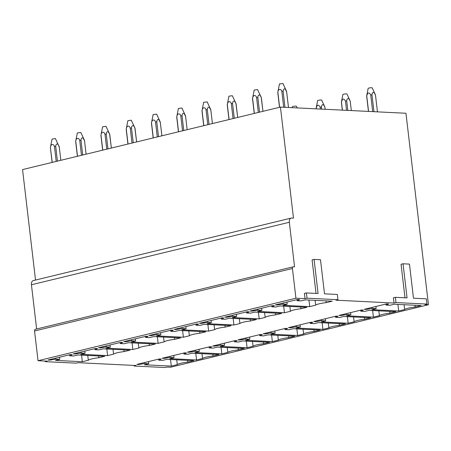 <?xml version="1.0" encoding="UTF-8"?>
<svg xmlns="http://www.w3.org/2000/svg" width="451" height="451" viewBox="0 0 451 451"><rect width="100%" height="100%" fill="white"/><g stroke="black" fill="none" stroke-linecap="round" stroke-linejoin="round"><path stroke-width="0.68" d="M395.38 297.316L395.995 302.565L426.939 304.081L426.319 298.838L413.477 298.207L409.469 264.106L403.047 263.79L407.056 297.891L395.38 297.316L393.39 297.795L394.005 303.044L335.978 300.191L337.968 299.712L337.348 294.464L324.506 293.832L320.498 259.731L314.076 259.421L312.086 259.9L316.027 293.415M403.047 263.79L401.057 264.275L404.998 297.79M426.939 304.081L424.949 304.566L428.45 304.735L405.956 113.257L280.437 107.09L293.483 218.132L291.735 218.042A4.448 2.853 -103.6 0 0 291.199 218.092L33.306 280.584A4.448 2.853 -103.6 0 0 31.435 284.761L36.632 328.993M292.434 268.497L34.547 330.989L38.036 360.715L295.929 298.224L292.434 268.497A1.781 1.139 -103.6 0 1 293.184 266.823A1.781 1.139 -103.6 0 1 293.398 266.806L294.565 266.862L289.328 222.27A4.448 2.853 -103.6 0 1 291.199 218.092M295.929 298.224L305.034 298.669L304.419 293.426L306.409 292.941L307.024 298.19L305.034 298.669M35.528 280.048L22.55 169.582L280.437 107.09M314.076 259.421L318.085 293.516L306.409 292.941M395.995 302.565L394.005 303.044M307.024 298.19L337.968 299.712M277.139 305.023L275.273 304.932L297.756 299.481L299.622 299.577L297.079 300.704L301.031 300.902L305.344 299.859L332.195 301.178L326.22 302.627A10.672 1.522 173.3 0 0 315.694 305.175L309.719 306.624L282.862 305.304L287.174 304.256L283.222 304.064L277.139 305.023L277.077 304.493M283.222 304.064L283.098 303.033M287.174 304.256L286.921 302.108M309.719 306.624L308.946 300.033M315.694 305.175L315.125 300.338M326.017 300.873L326.22 302.627M297.079 300.704L296.961 299.673M251.878 311.145L250.006 311.055L272.489 305.603L274.355 305.699L271.818 306.827L275.77 307.024L280.077 305.975L306.934 307.3L300.958 308.743A10.672 1.522 173.3 0 0 290.427 311.297L284.451 312.746L257.6 311.427L261.907 310.378L257.955 310.187L251.878 311.145L251.816 310.615M257.955 310.187L257.837 309.155M261.907 310.378L261.653 308.23M284.451 312.746L283.679 306.156M290.427 311.297L289.863 306.46M300.749 306.996L300.958 308.743M271.818 306.827L271.694 305.795M226.611 317.267L224.745 317.177L247.221 311.726L249.093 311.821L246.55 312.949L250.502 313.146L254.815 312.098L281.666 313.422L275.691 314.866A10.672 1.522 173.3 0 0 265.165 317.419L259.19 318.868L232.333 317.549L236.645 316.501L232.693 316.309L226.611 317.267L226.549 316.737M232.693 316.309L232.569 315.277M236.645 316.501L236.392 314.353M259.19 318.868L258.412 312.278M265.165 317.419L264.596 312.582M275.488 313.118L275.691 314.866M246.55 312.949L246.432 311.917M201.349 323.39L199.477 323.294L221.96 317.848L223.826 317.944L221.283 319.071L225.235 319.269L229.548 318.22L256.405 319.545L250.423 320.988A10.672 1.522 173.3 0 0 239.898 323.542L233.922 324.991L207.065 323.671L211.378 322.623L207.426 322.431L201.349 323.39L201.287 322.86M207.426 322.431L207.308 321.4M211.378 322.623L211.124 320.475M233.922 324.991L233.15 318.4M239.898 323.542L239.329 318.705M250.22 319.24L250.423 320.988M221.283 319.071L221.165 318.04M176.082 329.512L174.216 329.416L196.692 323.97L198.564 324.06L196.022 325.194L199.973 325.391L204.28 324.342L231.137 325.661L225.162 327.11A10.672 1.522 173.3 0 0 214.637 329.664L208.655 331.113L181.804 329.794L186.111 328.745L182.159 328.553L176.082 329.512L176.02 328.982M182.159 328.553L182.041 327.522M186.111 328.745L185.863 326.597M208.655 331.113L207.883 324.523M214.637 329.664L214.067 324.827M224.953 325.363L225.162 327.11M196.022 325.194L195.897 324.162M150.814 335.634L148.948 335.538L171.431 330.093L173.297 330.183L170.754 331.316L174.706 331.513L179.019 330.465L205.87 331.784L199.894 333.233A10.672 1.522 173.3 0 0 189.369 335.786L183.394 337.235L156.536 335.916L160.849 334.868L156.897 334.676L150.814 335.634L150.752 335.104M156.897 334.676L156.773 333.644M160.849 334.868L160.595 332.72M183.394 337.235L182.616 330.645M189.369 335.786L188.8 330.949M199.692 331.485L199.894 333.233M170.754 331.316L170.636 330.284M125.553 341.757L123.681 341.661L146.163 336.215L148.029 336.305L145.493 337.438L149.444 337.636L153.752 336.587L180.609 337.906L174.633 339.355A10.672 1.522 173.3 0 0 164.102 341.909L158.126 343.358L131.275 342.038L135.582 340.99L131.63 340.798L125.553 341.757L125.491 341.227M131.63 340.798L131.512 339.766M135.582 340.99L135.328 338.842M158.126 343.358L157.354 336.767M164.102 341.909L163.538 337.072M174.424 337.602L174.633 339.355M145.493 337.438L145.369 336.407M100.285 347.879L98.419 347.783L120.896 342.337L122.768 342.427L120.225 343.561L124.177 343.758L128.49 342.709L155.341 344.028L149.366 345.477A10.672 1.522 173.3 0 0 138.84 348.031L132.865 349.48L106.008 348.155L110.32 347.112L106.368 346.92L100.285 347.879L100.223 347.349M106.368 346.92L106.244 345.889M110.32 347.112L110.067 344.964M132.865 349.48L132.087 342.89M138.84 348.031L138.271 343.194M149.163 343.724L149.366 345.477M120.225 343.561L120.107 342.529M75.024 354.001L73.152 353.905L95.635 348.46L97.501 348.55L94.958 349.683L98.91 349.875L103.223 348.832L130.08 350.151L124.098 351.6A10.672 1.522 173.3 0 0 113.573 354.153L107.597 355.602L80.74 354.277L85.053 353.234L81.101 353.043L75.024 354.001L74.962 353.471M81.101 353.043L80.983 352.011M85.053 353.234L84.799 351.087M107.597 355.602L106.825 349.012M113.573 354.153L113.004 349.311M123.895 349.846L124.098 351.6M94.958 349.683L94.84 348.651M49.757 360.123L47.891 360.028L70.367 354.582L72.233 354.672L69.696 355.805L73.648 355.997L77.955 354.954L104.812 356.273L98.837 357.722A10.672 1.522 173.3 0 0 88.311 360.276L82.33 361.725L55.479 360.4L59.786 359.357L55.834 359.165L49.757 360.123L49.695 359.594M55.834 359.165L55.715 358.133M59.786 359.357L59.538 357.209M82.33 361.725L81.558 355.134M88.311 360.276L87.742 355.433M98.628 355.969L98.837 357.722M69.696 355.805L69.572 354.774M366.111 309.397L364.245 309.301L386.727 303.856L388.593 303.946L386.05 305.079L390.002 305.271L394.315 304.228L421.166 305.547L415.191 306.996A10.672 1.522 173.3 0 0 404.665 309.549L398.69 310.998L371.833 309.674L376.145 308.631L372.193 308.439L366.111 309.397L366.049 308.867M372.193 308.439L372.069 307.407M376.145 308.631L375.892 306.483M398.69 310.998L397.917 304.408M404.665 309.549L404.096 304.707M414.988 305.242L415.191 306.996M386.05 305.079L385.932 304.047M340.849 315.514L338.977 315.424L361.46 309.978L363.326 310.068L360.789 311.201L364.741 311.393L369.048 310.35L395.905 311.669L389.929 313.118A10.672 1.522 173.3 0 0 379.398 315.672L373.422 317.115L346.571 315.796L350.878 314.753L346.926 314.561L340.849 315.514L340.787 314.99M346.926 314.561L346.808 313.53M350.878 314.753L350.624 312.605M373.422 317.115L372.65 310.53M379.398 315.672L378.834 310.829M389.72 311.365L389.929 313.118M360.789 311.201L360.665 310.17M315.582 321.636L313.716 321.546L336.192 316.1L338.064 316.19L335.521 317.324L339.473 317.515L343.786 316.472L370.637 317.792L364.662 319.24A10.672 1.522 173.3 0 0 354.136 321.794L348.161 323.237L321.304 321.918L325.616 320.875L321.664 320.684L315.582 321.636L315.52 321.112M321.664 320.684L321.54 319.652M325.616 320.875L325.363 318.727M348.161 323.237L347.383 316.647M354.136 321.794L353.567 316.952M364.459 317.487L364.662 319.24M335.521 317.324L335.403 316.292M290.32 327.759L288.448 327.668L310.931 322.223L312.797 322.313L310.254 323.446L314.206 323.638L318.519 322.595L345.376 323.914L339.394 325.363A10.672 1.522 173.3 0 0 328.869 327.916L322.893 329.36L296.036 328.04L300.349 326.998L296.397 326.806L290.32 327.759L290.258 327.229M296.397 326.806L296.279 325.774M300.349 326.998L300.095 324.85M322.893 329.36L322.121 322.769M328.869 327.916L328.3 323.074M339.191 323.609L339.394 325.363M310.254 323.446L310.136 322.414M265.053 333.881L263.187 333.791L285.663 328.345L287.535 328.435L284.993 329.568L288.944 329.76L293.251 328.717L320.109 330.036L314.133 331.485A10.672 1.522 173.3 0 0 303.608 334.033L297.626 335.482L270.775 334.163L275.082 333.12L271.13 332.928L265.053 333.881L264.991 333.351M271.13 332.928L271.012 331.897M275.082 333.12L274.834 330.966M297.626 335.482L296.854 328.892M303.608 334.033L303.038 329.196M313.924 329.732L314.133 331.485M284.993 329.568L284.869 328.537M239.785 340.003L237.919 339.913L260.402 334.467L262.268 334.557L259.725 335.691L263.677 335.882L267.99 334.839L294.841 336.158L288.865 337.607A10.672 1.522 173.3 0 0 278.34 340.155L272.365 341.604L245.507 340.285L249.82 339.242L245.868 339.045L239.785 340.003L239.723 339.473M245.868 339.045L245.744 338.019M249.82 339.242L249.566 337.089M272.365 341.604L271.587 335.014M278.34 340.155L277.771 335.318M288.663 335.854L288.865 337.607M259.725 335.691L259.607 334.659M214.524 346.126L212.652 346.035L235.134 340.59L237 340.68L234.464 341.813L238.416 342.005L242.723 340.962L269.58 342.281L263.604 343.73A10.672 1.522 173.3 0 0 253.073 346.278L247.097 347.727L220.246 346.407L224.553 345.365L220.601 345.167L214.524 346.126L214.462 345.596M220.601 345.167L220.483 344.141M224.553 345.365L224.299 343.211M247.097 347.727L246.325 341.136M253.073 346.278L252.509 341.441M263.395 341.976L263.604 343.73M234.464 341.813L234.34 340.781M189.257 352.248L187.39 352.158L209.867 346.712L211.739 346.802L209.196 347.935L213.148 348.127L217.461 347.084L244.312 348.403L238.337 349.852A10.672 1.522 173.3 0 0 227.811 352.4L221.836 353.849L194.979 352.53L199.291 351.487L195.339 351.29L189.257 352.248L189.195 351.718M195.339 351.29L195.215 350.264M199.291 351.487L199.038 349.333M221.836 353.849L221.058 347.259M227.811 352.4L227.242 347.563M238.134 348.099L238.337 349.852M209.196 347.935L209.078 346.904M163.995 358.37L162.123 358.28L184.606 352.834L186.472 352.924L183.929 354.058L187.881 354.249L192.194 353.206L219.051 354.525L213.069 355.974A10.672 1.522 173.3 0 0 202.544 358.522L196.568 359.971L169.711 358.652L174.024 357.609L170.072 357.412L163.995 358.37L163.933 357.84M170.072 357.412L169.954 356.386M174.024 357.609L173.77 355.456M196.568 359.971L195.796 353.381M202.544 358.522L201.975 353.685M212.866 354.221L213.069 355.974M183.929 354.058L183.811 353.026M138.728 364.493L136.862 364.402L159.338 358.957L161.204 359.047L158.667 360.18L162.619 360.372L166.926 359.329L193.783 360.648L187.808 362.097A10.672 1.522 173.3 0 0 177.282 364.645L171.301 366.094L144.45 364.774L148.757 363.731L144.805 363.534L138.728 364.493L138.666 363.963M144.805 363.534L144.686 362.503M148.757 363.731L148.509 361.578M171.301 366.094L170.529 359.503M177.282 364.645L176.713 359.808M187.599 360.343L187.808 362.097M158.667 360.18L158.543 359.148M45.089 361.059L45.156 361.646L76.095 363.162L78.085 362.683L136.117 365.535L134.127 366.015L165.066 367.537L167.056 367.058L170.563 367.227L428.45 304.735M134.06 365.434L134.127 366.015M38.036 360.715L47.146 361.161L45.156 361.646M34.547 330.989A1.781 1.139 -103.6 0 1 35.296 329.315L293.184 266.823M57.44 161.125L55.71 146.366L54.464 146.502L56.212 161.424M59.222 146.581L60.834 160.302L59.211 146.541L57.875 144.202C56.646 143.593 55.924 144.314 55.71 146.361M59.132 146.733L55.439 138.564L52.074 139.049L50.394 147.59M52.237 162.388L50.405 147.657M54.458 146.496C53.506 143.373 50.67 144.066 50.484 147.466M75.655 141.467L77.335 132.927L80.87 132.515L84.484 140.43L86.09 154.18M82.708 155.003L80.971 140.25L79.726 140.379L81.479 155.302M79.726 140.374C78.767 137.251 75.937 137.944 75.745 141.343L75.667 141.535M75.745 141.343L77.499 156.266M84.399 140.611L83.142 138.079C81.913 137.47 81.191 138.192 80.971 140.238M100.923 135.345L102.602 126.804L105.968 126.319L109.745 134.308M107.969 148.881L106.239 134.127L104.993 134.257L106.746 149.18M104.993 134.251C104.034 131.128 101.204 131.822 101.013 135.221L100.934 135.413M101.013 135.221L102.766 150.144M109.661 134.488L111.358 148.058L109.756 134.336M106.239 134.116C106.453 132.07 107.175 131.348 108.403 131.957L109.74 134.297M126.19 129.223L127.87 120.682L131.235 120.197L135.012 128.185M133.237 142.758L131.506 128.005L130.254 128.135L132.008 143.057M130.254 128.129C129.296 125.006 126.466 125.699 126.28 129.099L126.201 129.29M126.28 129.099L128.033 144.021M134.928 128.366L136.625 141.935L135.018 128.214M131.5 127.994C131.72 125.947 132.442 125.226 133.671 125.835L135.007 128.174M151.451 123.1L153.131 114.56L156.66 114.148L160.274 122.063L161.886 135.813M158.504 136.636L156.768 121.883L155.522 122.012L157.275 136.935M155.522 122.007C154.563 118.884 151.733 119.577 151.542 122.976L151.463 123.168M151.542 122.976L153.295 137.899M160.19 122.244L158.932 119.712C157.709 119.103 156.987 119.825 156.768 121.871M176.719 116.978L178.399 108.437L181.928 108.026L185.541 115.941L187.154 129.691L185.547 115.969M183.766 130.514L182.035 115.76L180.789 115.89L182.542 130.813M180.783 115.884C179.831 112.761 176.995 113.455 176.809 116.854L176.73 117.046M176.809 116.854L178.562 131.777M185.457 116.121L184.2 113.59C182.971 112.981 182.249 113.703 182.035 115.749M292.18 107.665L292.366 106.718A2.046 0.293 -6.7 0 1 293.99 106.256A2.046 0.293 -6.7 0 1 296.245 106.16A2.046 0.293 -6.7 0 1 296.431 106.244L297.192 107.913M201.98 110.856L203.666 102.315L207.195 101.903L210.809 109.819L212.421 123.568L210.814 109.847M209.033 124.391L207.297 109.638L206.051 109.768L207.804 124.69M206.051 109.762C205.092 106.639 202.262 107.332 202.071 110.732L201.992 110.923M202.071 110.732L203.824 125.654M210.724 109.999L209.467 107.468C208.238 106.859 207.516 107.58 207.297 109.632M316.292 108.849L316.213 108.15A4.448 0.637 173.3 0 0 316.123 108.274L317.634 100.596A2.046 0.293 -6.7 0 1 319.252 100.133A2.046 0.293 -6.7 0 1 321.507 100.037A2.046 0.293 -6.7 0 1 321.693 100.122L324.945 107.237A4.448 0.637 173.3 0 0 324.94 107.231A4.448 0.637 173.3 0 1 324.951 107.265L325.188 109.289M316.213 108.15C317.154 104.576 318.479 104.254 320.187 107.191L320.407 109.052M325.182 109.289L324.94 107.231L323.609 104.903C322.386 104.288 321.664 105.004 321.439 107.056A4.448 0.637 173.3 0 0 320.193 107.191M321.681 109.114L321.439 107.056M227.248 104.733L228.928 96.193L232.293 95.708L236.07 103.696M234.294 118.269L232.564 103.516L231.318 103.645L233.071 118.568M231.318 103.64C230.36 100.517 227.53 101.21 227.338 104.609L227.259 104.801M227.338 104.609L229.091 119.532M235.986 103.877L237.683 117.452M232.564 103.51C232.778 101.458 233.505 100.736 234.729 101.345L236.065 103.685M342.427 110.134L341.475 102.033A4.448 0.637 173.3 0 0 341.384 102.151L342.895 94.473A2.046 0.293 -6.7 0 1 344.519 94.011A2.046 0.293 -6.7 0 1 346.774 93.915A2.046 0.293 -6.7 0 1 346.96 94L350.207 101.114A4.448 0.637 173.3 0 0 350.207 101.109A4.448 0.637 173.3 0 1 350.218 101.142L351.323 110.574L350.207 101.109L348.877 98.78C347.653 98.166 346.932 98.882 346.706 100.934A4.448 0.637 173.3 0 0 345.455 101.069L346.543 110.337M341.48 102.027C342.422 98.453 343.747 98.132 345.449 101.069M347.817 110.399L346.701 100.934M252.515 98.611L254.195 90.07L257.56 89.586L261.338 97.574M259.562 112.147L257.831 97.393L256.58 97.523L258.333 112.446M256.58 97.517C255.627 94.394 252.791 95.088 252.605 98.487L252.526 98.679M252.605 98.487L254.358 113.41M261.253 97.754L262.95 111.329M257.825 97.388C258.045 95.336 258.767 94.614 259.996 95.223L261.332 97.563M368.563 111.42L366.742 95.911A4.448 0.637 173.3 0 0 366.652 96.029L368.163 88.357A2.046 0.293 -6.7 0 1 369.786 87.889A2.046 0.293 -6.7 0 1 372.041 87.793A2.046 0.293 -6.7 0 1 372.227 87.877L375.474 94.992A4.448 0.637 173.3 0 0 375.469 94.986L374.138 92.658C372.915 92.043 372.193 92.759 371.974 94.811A4.448 0.637 173.3 0 0 370.722 94.947L372.678 111.622M366.742 95.911C367.683 92.331 369.008 92.01 370.716 94.947M373.952 111.685L371.968 94.811M375.486 95.02L377.459 111.859L375.469 94.986M277.777 92.489L279.457 83.948L282.986 83.536L286.599 91.452L288.482 107.485M284.981 107.31L283.093 91.271L281.847 91.401L283.707 107.248M281.847 91.395C280.888 88.272 278.058 88.965 277.867 92.365L277.788 92.556M277.867 92.365L279.62 107.287M286.52 91.632L285.263 89.101C284.034 88.492 283.313 89.213 283.093 91.265M289.328 222.27L31.435 284.761M50.388 147.618L52.13 162.411M75.655 141.496L77.392 156.288M84.489 140.458L86.102 154.18M100.923 135.373L102.659 150.166M126.184 129.251L127.926 144.044M151.451 123.129L153.188 137.921M160.285 122.091L161.898 135.813M176.713 117.006L178.455 131.799M201.98 110.884L203.717 125.677M316.117 108.302L316.185 108.843M227.248 104.762L228.984 119.554M236.082 103.724L237.694 117.446M341.384 102.18L342.32 110.129M252.509 98.639L254.251 113.432M261.343 97.602L262.956 111.324M366.652 96.057L368.456 111.414M277.777 92.517L279.513 107.315M286.611 91.48L288.488 107.485"/></g></svg>
